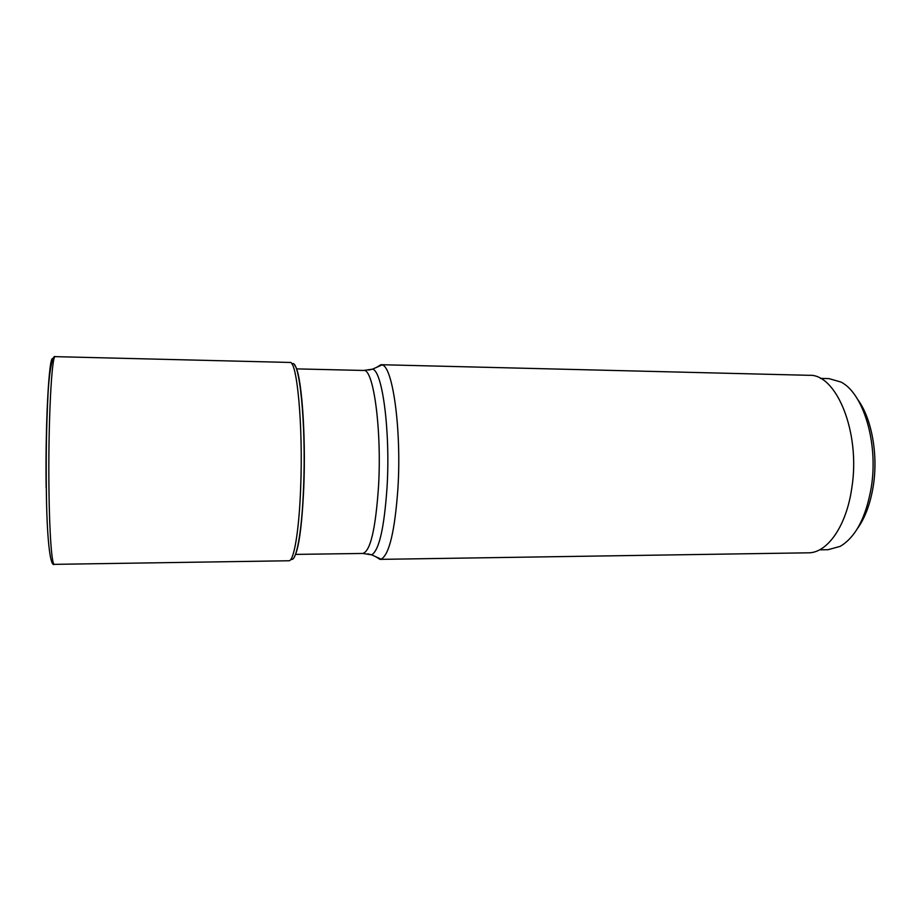<?xml version="1.0" encoding="UTF-8"?>
<svg xmlns="http://www.w3.org/2000/svg" width="921" height="921" viewBox="0 0 921 921"><rect width="100%" height="100%" fill="white"/><g stroke="black" fill="none" stroke-linecap="round" stroke-linejoin="round"><path stroke-width="1.38" d="M294.685 365.303C301.202 371.393 306.094 432.444 303.757 487.877C301.927 527.353 298.588 550.723 293.776 557.953M291.001 559.174C296.171 562.789 301.881 533.029 303.55 487.957C306.302 423.798 299.36 357.014 291.922 364.06M375.664 556.675L379.993 559.369L381.156 559.162C389.272 554.672 394.867 531.037 397.93 488.291C401.625 429.635 392.737 366.224 382.065 364.923L380.914 364.704L376.562 367.364M379.993 559.369L808.224 552.819C827.15 553.187 846.399 526.421 851.798 487.98C860.813 432.651 836.441 373.477 809.064 375.308L380.914 364.704M820.346 378.393L828.865 378.6L840.977 382.054C863.265 393.14 878.519 442.966 871.312 487.163C866.039 517.429 855.667 537.162 840.194 546.372L828.06 549.71L819.54 549.837M857.935 399.841C871.6 418.364 878.277 454.237 873.338 485.574C870.495 503.465 865.153 517.855 857.324 528.735M289.827 362.448C296.999 359.674 303.262 425.939 300.637 488.349C299.049 531.659 293.834 561.465 288.895 560.762L54.327 564.354C51.841 565.229 49.435 534.065 48.951 488.521C48.088 422.854 51.737 353.388 55.306 356.646L289.827 362.448M53.602 360.813C49.803 344.742 45.152 416.027 46.154 487.762M367.79 553.866L371.67 554.856L362.793 553.452C370.369 551.391 375.607 529.08 378.519 486.518C381.916 429.14 373.373 368.043 363.657 370.461L296.516 368.884M381.156 559.162L371.67 554.856C379.13 550.413 384.264 527.802 387.062 487.013C390.458 431.132 382.353 370.599 372.545 369.148L368.653 370.092M54.327 564.354C49.849 567.463 46.706 534.894 46.326 488.061C45.969 455.319 46.476 425.375 47.846 398.229C48.744 374.686 52.129 354.309 55.306 356.646M362.793 553.452L295.641 554.396M363.657 370.461L372.545 369.148L382.065 364.923"/></g></svg>
